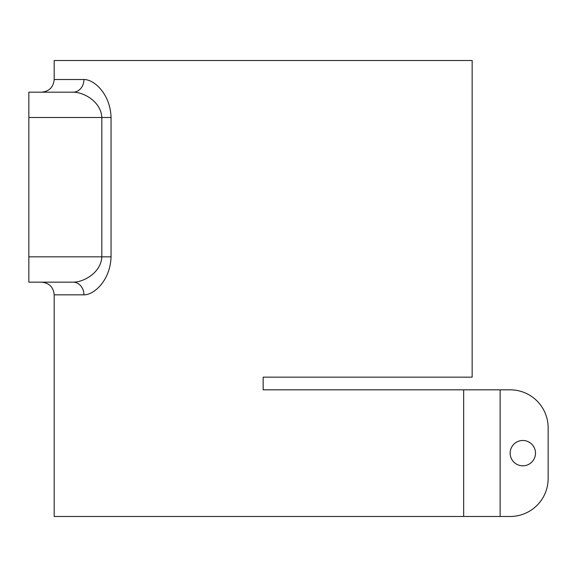 <?xml version="1.0" encoding="UTF-8"?>
<svg xmlns="http://www.w3.org/2000/svg" width="577" height="577" viewBox="0 0 577 577"><rect width="100%" height="100%" fill="white"/><g stroke="black" fill="none" stroke-linecap="round" stroke-linejoin="round"><path stroke-width="0.87" d="M83.939 294.833L54.18 294.833C53.43 287.137 49.211 282.918 41.515 282.167L73.077 282.167A12.665 10.862 90 0 1 83.939 294.833C94.123 295.013 110.337 280.292 111.051 256.837L111.051 117.513C110.387 93.964 94.109 79.374 83.939 79.511L54.18 79.511C53.43 87.206 49.211 91.426 41.515 92.176L73.077 92.176A12.665 10.862 90 0 0 83.939 79.511M73.178 92.183L73.077 92.176C83.867 92.089 101.126 101.812 101.833 117.513L111.051 117.513M28.85 117.513L101.833 117.513L101.833 256.837C101.076 272.474 83.874 282.29 73.077 282.167L28.85 282.167L28.85 92.176L41.515 92.176M54.18 294.833L54.18 516.487L500.122 516.487L500.122 389.828L510.155 389.828L263.17 389.828L263.17 377.163L472.152 377.163L472.152 60.513L54.18 60.513L54.18 79.511M28.85 92.176L73.077 92.176M510.155 453.154A12.665 12.665 0 0 1 529.152 442.184A12.665 12.665 0 0 1 529.152 464.124A12.665 12.665 0 0 1 510.155 453.154M548.15 478.484L548.15 427.824L548.15 478.484A37.995 37.995 0 0 1 510.155 516.487L500.122 516.487M510.155 389.828A37.995 37.995 0 0 1 548.15 427.824M28.85 256.837L111.051 256.837M463.67 389.828L463.67 516.487"/></g></svg>
